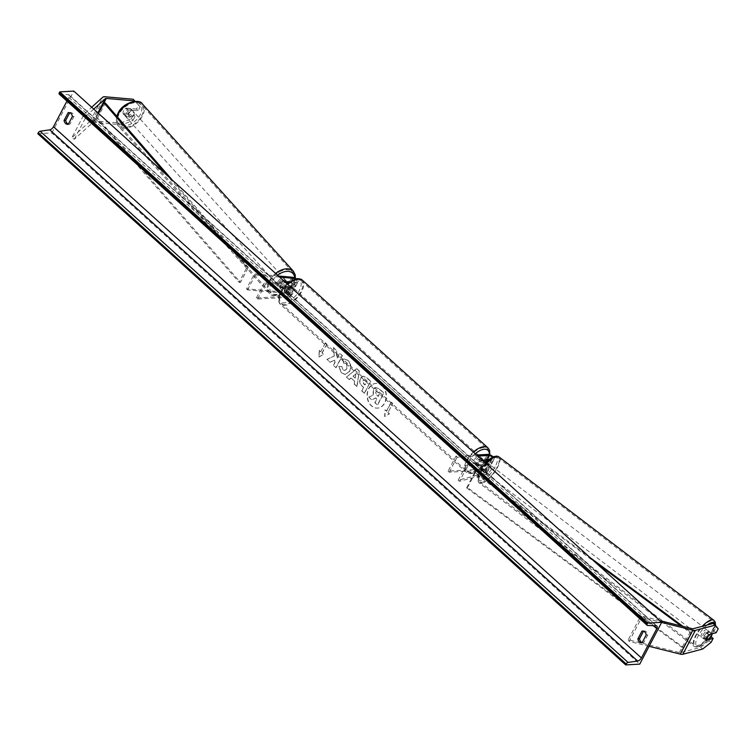 <?xml version="1.0" encoding="UTF-8"?>
<svg xmlns="http://www.w3.org/2000/svg" width="756" height="756" viewBox="0 0 756 756"><rect width="100%" height="100%" fill="white"/><g stroke="black" fill="none" stroke-linecap="round" stroke-linejoin="round"><path stroke-width="0.57" stroke-dasharray="3.78 2.83" d="M482.432 460.31L480.145 460.442A4.583 2.306 132.1 0 0 477.159 466.112L483.273 465.772A2.57 1.011 -152.3 0 1 486.013 466.745A2.57 1.011 -152.3 0 1 487.185 468.446A2.57 1.011 -152.3 0 1 486.817 468.701L481.903 469.996A4.583 1.663 -52.8 0 1 482.564 467.378A4.583 1.663 -52.8 0 1 484.889 464.326L489.803 463.031A2.57 1.011 27.7 0 0 490.172 462.776A2.57 1.011 27.7 0 0 488.99 461.065A2.57 1.011 27.7 0 0 486.25 460.092L485.683 460.12M476.582 455.017L455.934 456.189L448.091 471.13L479.663 469.334L482.092 464.704L475.987 465.053A4.583 2.306 -47.9 0 1 478.964 459.374L485.078 459.034A4.404 1.729 27.7 0 1 489.775 460.697A4.404 1.729 27.7 0 1 491.797 463.626A4.404 1.729 27.7 0 1 491.164 464.061L486.25 465.356A4.583 1.663 127.2 0 0 483.925 468.418A4.583 1.663 127.2 0 0 483.264 471.035L488.178 469.741A4.404 1.729 -152.3 0 0 488.811 469.306L486.382 473.936A4.404 1.729 -152.3 0 1 485.749 474.371L459.544 481.279L467.388 466.339L484.209 461.907M481.903 469.996L483.264 471.035M493.195 456.851A4.404 1.729 -152.3 0 1 494.226 458.996A4.404 1.729 -152.3 0 1 493.592 459.431L487.355 461.075M482.092 464.704A4.404 1.729 -152.3 0 1 486.798 466.376A4.404 1.729 -152.3 0 1 488.811 469.306M479.663 469.334A4.404 1.729 -152.3 0 1 484.369 471.007A4.404 1.729 -152.3 0 1 486.382 473.936M448.091 471.13L449.272 472.188L480.835 470.402A2.57 1.011 -152.3 0 1 483.585 471.375A2.57 1.011 -152.3 0 1 484.757 473.076A2.57 1.011 -152.3 0 1 484.388 473.332L458.183 480.249L459.544 481.279M458.183 480.249L466.027 465.309L467.388 466.339M492.354 457.267A2.57 1.011 -152.3 0 1 492.6 458.145A2.57 1.011 -152.3 0 1 492.232 458.401L489.642 459.081M483.008 460.829L466.027 465.309M455.934 456.189L457.115 457.248L477.754 456.076M449.272 472.188L457.115 457.248M477.159 466.112L475.987 465.053M480.145 460.442L478.964 459.374M484.889 464.326L486.25 465.356M713.059 623.473L716.027 627.149L713.957 631.09L706.728 632.989A4.583 1.663 127.2 0 0 704.412 636.051A4.583 1.663 127.2 0 0 703.751 638.669L705.924 640.323M703.751 638.669L711.103 636.864M711.084 642.354L708.911 640.701L710.971 636.76M708.911 640.701L700.51 647.372L680.655 652.608A2.939 1.153 -152.3 0 1 680.362 652.655A2.939 1.153 -152.3 0 1 679.398 652.541L628.255 639.765L640.804 615.856L641.721 617.444L661.642 622.424M700.51 647.372L702.683 649.026M659.856 620.619L640.804 615.856M649.092 646.323L629.172 641.343L641.721 617.444M628.255 639.765L629.172 641.343M716.027 627.149L718.2 628.803M713.957 631.09L716.13 632.744M706.728 632.989L708.911 634.643M135.107 101.342L140.144 106.823L138.083 110.763L127.745 109.847A4.583 2.892 137.9 0 0 125.061 112.587A4.583 2.892 137.9 0 0 124.759 115.526L135.097 116.433L133.566 114.742L131.506 118.683L133.028 120.374L122.179 124.834L93.772 122.34A2.939 1.153 27.7 0 0 93.423 122.33A2.939 1.153 27.7 0 0 92.808 122.529L74.315 139.255L71.82 137.762L84.37 113.863L91.684 107.248M127.745 109.847L126.214 108.155A4.583 2.892 137.9 0 0 123.54 110.896A4.583 2.892 137.9 0 0 123.237 113.835L133.566 114.742M133.028 120.374L135.097 116.433M122.179 124.834L120.648 123.143L92.251 120.648A5.868 2.306 27.7 0 0 91.542 120.629A5.868 2.306 27.7 0 0 90.314 121.036L71.82 137.762M93.753 109.119L86.864 115.356L84.37 113.863M74.315 139.255L86.864 115.356M138.083 110.763L136.552 109.062L138.622 105.131L135.135 101.332M140.144 106.823L138.622 105.131M120.648 123.143L131.506 118.683M136.552 109.062L126.214 108.155M124.759 115.526L123.237 113.835M283.396 282.271L290.427 282.886A2.57 1.011 -152.3 0 1 293.035 283.982A2.57 1.011 -152.3 0 1 294.037 285.56A2.57 1.011 -152.3 0 1 293.413 285.853L287.299 286.203A4.583 2.306 132.1 0 0 284.322 291.882L290.436 291.532A2.57 1.011 27.7 0 0 291.06 291.24A2.57 1.011 27.7 0 0 290.058 289.652A2.57 1.011 27.7 0 0 287.45 288.565L280.419 287.951A4.583 2.892 -42.1 0 1 280.722 285.003A4.583 2.892 -42.1 0 1 283.396 282.271L282.442 281.213A4.583 2.892 137.9 0 0 279.767 283.944A4.583 2.892 137.9 0 0 279.465 286.893L286.496 287.507A4.404 1.729 27.7 0 1 290.965 289.378A4.404 1.729 27.7 0 1 292.685 292.09A4.404 1.729 27.7 0 1 291.608 292.591L285.494 292.941A4.583 2.306 -47.9 0 1 288.48 287.261L294.585 286.921L297.023 282.29A4.404 1.729 27.7 0 0 298.091 281.78A4.404 1.729 27.7 0 0 295.823 278.69M294.585 286.921A4.404 1.729 -152.3 0 0 295.662 286.411A4.404 1.729 -152.3 0 0 293.952 283.698A4.404 1.729 -152.3 0 0 289.472 281.827L282.442 281.213M278.473 276.016L254.403 273.899L246.56 288.839L284.067 292.137L286.496 287.507M291.06 291.24L288.631 295.87A2.57 1.011 27.7 0 1 287.998 296.163L256.435 297.959L257.607 299.017L289.179 297.231A4.404 1.729 27.7 0 0 290.257 296.721A4.404 1.729 27.7 0 0 288.537 294.008A4.404 1.729 27.7 0 0 284.067 292.137M288.631 295.87A2.57 1.011 27.7 0 0 287.63 294.282A2.57 1.011 27.7 0 0 285.021 293.196L247.514 289.898L246.56 288.839M247.514 289.898L255.358 274.957L254.403 273.899M279.663 277.093L255.358 274.957M289.463 281.591L295.842 281.223A2.57 1.011 27.7 0 0 296.475 280.93A2.57 1.011 27.7 0 0 294.831 278.936M257.607 299.017L265.45 284.076L264.269 283.018L284.917 281.846M265.45 284.076L286.089 282.905M287.828 282.81L297.023 282.29M256.435 297.959L264.269 283.018M280.419 287.951L279.465 286.893M284.322 291.882L285.494 292.941M287.299 286.203L288.48 287.261M476.242 464.779A4.583 2.306 -47.9 0 1 475.127 464.449A4.583 2.306 -47.9 0 1 475.817 460.328A4.583 2.306 -47.9 0 1 480.154 457.314A4.583 2.306 -47.9 0 1 481.27 457.645A4.583 2.306 -47.9 0 1 480.58 461.755A4.583 2.306 -47.9 0 1 476.242 464.779M482.583 460.442L479.937 460.593A4.583 2.306 -47.9 0 0 477.112 465.97L475.694 464.694A4.583 2.306 132.1 0 0 476.063 465.299A4.583 2.306 132.1 0 0 477.178 465.63A4.583 2.306 132.1 0 0 479.758 464.467L481.166 465.743A4.583 2.306 -47.9 0 0 484.038 460.555M483.84 460.224L482.583 459.09A4.583 2.306 132.1 0 0 482.215 458.495A4.583 2.306 132.1 0 0 481.099 458.155A4.583 2.306 132.1 0 0 478.52 459.317L479.937 460.593M477.112 465.97L481.166 465.743M288.102 294.793A4.583 2.306 -47.9 0 1 286.987 294.462A4.583 2.306 -47.9 0 1 287.677 290.351A4.583 2.306 -47.9 0 1 292.024 287.327A4.583 2.306 -47.9 0 1 293.139 287.658A4.583 2.306 -47.9 0 1 292.449 291.769A4.583 2.306 -47.9 0 1 288.102 294.793M284.275 291.74L285.683 293.016A4.583 2.306 132.1 0 0 286.051 293.611A4.583 2.306 132.1 0 0 287.167 293.942A4.583 2.306 132.1 0 0 289.737 292.78L288.329 291.504A4.583 2.306 -47.9 0 0 291.154 286.127L292.563 287.403A4.583 2.306 132.1 0 0 292.194 286.808A4.583 2.306 132.1 0 0 291.088 286.477A4.583 2.306 132.1 0 0 288.508 287.63L287.1 286.363A4.583 2.306 -47.9 0 0 284.275 291.74L288.329 291.504M291.154 286.127L287.1 286.363M478.52 459.317L482.583 459.09M479.758 464.467L475.694 464.694M289.737 292.78L285.683 293.016M288.508 287.63L292.563 287.403M293.205 288.386A4.583 2.306 -47.9 0 1 294.311 288.716A4.583 2.306 -47.9 0 1 293.621 292.827A4.583 2.306 -47.9 0 1 289.283 295.851A4.583 2.306 -47.9 0 1 288.168 295.52A4.583 2.306 -47.9 0 1 288.858 291.41A4.583 2.306 -47.9 0 1 293.205 288.386M475.061 463.721A4.583 2.306 132.1 0 0 479.408 460.697A4.583 2.306 132.1 0 0 480.098 456.577A4.583 2.306 132.1 0 0 478.983 456.246A4.583 2.306 132.1 0 0 474.636 459.27A4.583 2.306 132.1 0 0 473.946 463.381A4.583 2.306 132.1 0 0 475.061 463.721M483.5 447.646A15.148 7.636 132.1 0 0 469.145 457.635A15.148 7.636 132.1 0 0 466.868 471.224A15.148 7.636 132.1 0 0 470.544 472.32A15.148 7.636 132.1 0 0 484.898 462.332A15.148 7.636 132.1 0 0 487.176 448.743A15.148 7.636 132.1 0 0 483.5 447.646M284.766 304.46A15.148 7.636 -47.9 0 1 281.081 303.364A15.148 7.636 -47.9 0 1 283.358 289.775A15.148 7.636 -47.9 0 1 297.722 279.777A15.148 7.636 -47.9 0 1 301.398 280.882A15.148 7.636 -47.9 0 1 299.121 294.471A15.148 7.636 -47.9 0 1 284.766 304.46M703.052 635.012A4.583 1.663 -52.8 0 1 708.192 630.74A4.583 1.663 -52.8 0 1 707.786 633.764A4.583 1.663 -52.8 0 1 702.645 638.036A4.583 1.663 -52.8 0 1 703.052 635.012M706.737 637.469A4.583 1.663 -52.8 0 1 703.732 638.867A4.583 1.663 -52.8 0 1 703.458 638.338L706.737 637.469L709.194 639.33M705.906 640.2L703.458 638.338M706.274 632.961A4.583 1.663 -52.8 0 1 709.289 631.562A4.583 1.663 -52.8 0 1 709.563 632.092L706.274 632.961L708.731 634.823M711.887 633.859L709.563 632.092M485.286 469.448A4.583 1.663 -52.8 0 1 490.436 465.176A4.583 1.663 -52.8 0 1 490.03 468.2A4.583 1.663 -52.8 0 1 484.88 472.472A4.583 1.663 -52.8 0 1 485.286 469.448M483.509 471.12L486.798 470.251A4.583 1.663 -52.8 0 1 483.793 471.649A4.583 1.663 -52.8 0 1 483.509 471.12L481.884 469.882A4.583 1.663 -52.8 0 1 482.564 467.378A4.583 1.663 -52.8 0 1 484.7 464.496L486.335 465.743A4.583 1.663 -52.8 0 1 489.349 464.345A4.583 1.663 -52.8 0 1 489.623 464.874L486.335 465.743M486.798 470.251L485.172 469.013A4.583 1.663 -52.8 0 0 487.308 466.131A4.583 1.663 -52.8 0 0 487.989 463.636L489.623 464.874M481.884 469.882L485.172 469.013M487.989 463.636L484.7 464.496M491.391 469.24A4.583 1.663 -52.8 0 1 486.24 473.511A4.583 1.663 -52.8 0 1 486.647 470.487A4.583 1.663 -52.8 0 1 491.797 466.206A4.583 1.663 -52.8 0 1 491.391 469.24M701.691 633.982A4.583 1.663 127.2 0 0 701.284 637.006A4.583 1.663 127.2 0 0 706.425 632.725A4.583 1.663 127.2 0 0 706.832 629.701A4.583 1.663 127.2 0 0 701.691 633.982M711.887 631.288A15.148 5.49 127.2 0 0 713.229 621.29A15.148 5.49 127.2 0 0 696.238 635.418A15.148 5.49 127.2 0 0 694.887 645.416A15.148 5.49 127.2 0 0 711.887 631.288M481.194 471.924A15.148 5.49 -52.8 0 1 498.185 457.796A15.148 5.49 -52.8 0 1 496.843 467.794A15.148 5.49 -52.8 0 1 479.852 481.922A15.148 5.49 -52.8 0 1 481.194 471.924M381.912 385.683A12.37 9.526 86.8 0 1 385.844 399.262A12.37 9.526 86.8 0 1 377.32 408.117A12.37 9.526 86.8 0 1 371.328 405.84A12.37 9.526 86.8 0 1 367.397 392.26A12.37 9.526 86.8 0 1 375.921 383.405A12.37 9.526 86.8 0 1 381.912 385.683M382.149 385.673A12.37 9.526 86.8 0 1 386.08 399.253A12.37 9.526 86.8 0 1 377.556 408.108A12.37 9.526 86.8 0 1 371.565 405.83A12.37 9.526 86.8 0 1 367.633 392.241A12.37 9.526 86.8 0 1 376.157 383.396A12.37 9.526 86.8 0 1 382.149 385.673M37.8 133.708L51.833 132.914L639.746 664.118M51.833 132.914L73.795 91.089M338.934 366.528L341.684 372.991L345.388 374.428L349.801 371.158C351.568 367.142 351.011 363.579 348.1 360.461L344.434 358.939L342.799 359.355L343.753 363.05L346.541 363.513L347.127 368.701L344.802 370.525L343.186 369.901L341.825 366.528L338.697 366.547L341.447 373.001L345.152 374.447L349.565 371.177C351.342 367.151 350.775 363.589 347.864 360.48L344.197 358.949L342.799 359.355M360.631 378.331L360.612 378.369C359.298 381.374 359.894 384.02 362.398 386.325L363.693 387.488L361.897 390.899L364.505 393.262L370.78 381.308L366.745 377.669L363.438 376.195L360.385 378.378C359.072 381.383 359.667 384.039 362.171 386.335L363.693 387.488M334.332 355.953L333.462 347.59L336.552 350.387L337.252 358.164L339.794 353.317L342.402 355.67L336.127 367.624L333.519 365.261L335.144 362.171L334.899 359.96L330.202 362.266L327.074 359.44L334.332 355.953L333.462 347.59M643.507 631.203L643.602 631.033A4.583 3.534 86.8 0 1 644.093 630.958A4.583 3.534 86.8 0 1 647.835 634.86L643.753 642.628A4.583 3.534 86.8 0 1 643.252 642.704A4.583 3.534 86.8 0 1 642.203 642.553M68.39 124.097A4.583 3.534 -93.2 0 0 69.448 124.249A4.583 3.534 -93.2 0 0 69.939 124.173L74.022 116.405A4.583 3.534 -93.2 0 0 70.289 112.502A4.583 3.534 -93.2 0 0 69.788 112.578L69.703 112.738M388.045 412.474L389.453 413.74L384.899 416.49L385.229 409.922L386.637 411.198L391.343 402.23L392.751 403.506L388.045 412.474L392.751 403.506M319.382 350.425L319.051 356.993L323.615 354.252L322.198 352.976L326.904 344.008L325.496 342.733L320.79 351.701L319.145 350.434L319.051 356.993M351.153 378.066L354.8 381.364L354.347 384.076L357.04 386.514L359.336 370.95L356.841 368.701L346.579 377.064L349.357 379.569L351.153 378.066L354.8 381.364M59.214 94.103A1.833 0.926 132.1 0 0 59.573 94.235L68.257 94.594A3.667 1.852 -47.9 0 1 68.985 94.859A3.667 1.852 -47.9 0 1 68.862 97.448L66.944 101.096M642.118 642.723L643.753 642.628M646.191 634.955L647.835 634.86M642.959 631.071L643.602 631.033M69.146 112.616L69.788 112.578M72.387 116.49L74.022 116.405M68.305 124.258L69.939 124.173M368.73 397.146L371.744 399.877L375.543 397.968L376.686 398.998L374.787 402.627L377.395 404.989L383.689 393.007L379.228 388.981L375.477 387.507L373.162 389.576L373.171 395.01L368.73 397.146L371.98 399.858L375.779 397.949L376.923 398.988L375.023 402.608L377.631 404.97L383.925 392.997L379.465 388.971L375.713 387.497L373.407 389.529L373.398 394.991L368.956 397.136M392.515 403.515L391.343 402.23M387.809 412.483L389.227 413.759L384.662 416.499L384.993 409.932L386.637 411.198M386.401 411.207L391.107 402.239M318.815 357.012L323.615 354.252M323.379 354.262L322.198 352.976M321.962 352.986L326.904 344.008M320.79 351.701L325.496 342.733M325.26 342.751L326.668 344.027M320.553 351.71L319.145 350.434M333.235 347.609L336.325 350.397L337.015 358.174L339.557 353.326L342.166 355.679L335.891 367.633L333.283 365.28L334.908 362.19L334.662 359.979L329.966 362.275L327.074 359.44M326.838 359.45L334.095 355.963M363.456 387.497L361.897 390.899M361.661 390.918L364.505 393.262M364.269 393.271L370.78 381.308M370.544 381.317L366.518 377.679L363.201 376.204L360.395 378.34M362.927 380.854L363.957 380.041L366.48 381.752L364.817 384.908L363.579 383.793L362.927 380.854L364.194 380.032L366.707 381.733L365.053 384.889L363.816 383.774L363.154 380.844M342.572 359.365L343.753 363.05M343.517 363.069L346.305 363.523L346.881 368.748L344.566 370.534L342.959 369.911L341.825 366.528M341.599 366.537L338.697 366.547M354.564 381.374L354.347 384.076M354.11 384.095L357.04 386.514M356.804 386.524L359.336 370.95M359.1 370.969L356.841 368.701M356.605 368.711L346.579 377.064M346.342 377.074L349.357 379.569M349.121 379.588L350.916 378.085M355.112 378.085L353.014 376.195L355.83 373.757L355.339 378.076L353.241 376.186L356.057 373.748L355.339 378.076M375.694 392.118L376.857 391.391L379.795 393.507L378.293 396.38L376.564 394.83L375.694 392.118L376.62 391.4L379.795 393.507M379.569 393.526L378.057 396.399L376.337 394.84L375.675 392.156M126.025 113.646A4.583 2.892 -42.1 0 1 129.427 110.556A4.583 2.892 -42.1 0 1 132.81 110.867A4.583 2.892 -42.1 0 1 132.801 114.241A4.583 2.892 -42.1 0 1 129.399 117.331A4.583 2.892 -42.1 0 1 126.006 117.01A4.583 2.892 -42.1 0 1 126.025 113.646M132.413 110.612L130.694 108.703A4.583 2.892 -42.1 0 1 130.315 111.491A4.583 2.892 -42.1 0 1 127.868 114.09L123.162 113.674A4.583 2.892 -42.1 0 1 123.54 110.896A4.583 2.892 -42.1 0 1 125.987 108.297L127.707 110.196A4.583 2.892 -42.1 0 1 132.054 110.017A4.583 2.892 -42.1 0 1 132.413 110.612L127.707 110.196M130.694 108.703L125.987 108.297M123.162 113.674L124.882 115.573L129.588 115.989A4.583 2.892 -42.1 0 1 125.241 116.169A4.583 2.892 -42.1 0 1 124.882 115.573M129.588 115.989L127.868 114.09M278.813 282.886A4.583 2.892 -42.1 0 1 282.215 279.796A4.583 2.892 -42.1 0 1 285.607 280.117A4.583 2.892 -42.1 0 1 285.588 283.481A4.583 2.892 -42.1 0 1 282.186 286.571A4.583 2.892 -42.1 0 1 278.794 286.259A4.583 2.892 -42.1 0 1 278.813 282.886M279.2 286.515L283.906 286.93A4.583 2.892 -42.1 0 1 279.559 287.1A4.583 2.892 -42.1 0 1 279.2 286.515L280.344 287.781A4.583 2.892 -42.1 0 1 280.722 285.003A4.583 2.892 -42.1 0 1 283.169 282.404L282.026 281.137A4.583 2.892 -42.1 0 1 286.363 280.958A4.583 2.892 -42.1 0 1 286.722 281.553L282.026 281.137M283.906 286.93L285.05 288.197A4.583 2.892 -42.1 0 0 287.497 285.598A4.583 2.892 -42.1 0 0 287.875 282.82L286.722 281.553M280.344 287.781L285.05 288.197M287.875 282.82L283.169 282.404M277.858 281.827A4.583 2.892 -42.1 0 1 281.26 278.737A4.583 2.892 -42.1 0 1 284.653 279.058A4.583 2.892 -42.1 0 1 284.634 282.423A4.583 2.892 -42.1 0 1 281.232 285.513A4.583 2.892 -42.1 0 1 277.839 285.201A4.583 2.892 -42.1 0 1 277.858 281.827M133.755 115.299A4.583 2.892 137.9 0 0 133.765 111.926A4.583 2.892 137.9 0 0 130.382 111.614A4.583 2.892 137.9 0 0 126.98 114.704A4.583 2.892 137.9 0 0 126.961 118.068A4.583 2.892 137.9 0 0 130.353 118.39A4.583 2.892 137.9 0 0 133.755 115.299M141.561 115.98A15.148 9.544 137.9 0 0 141.608 104.848A15.148 9.544 137.9 0 0 130.41 103.808A15.148 9.544 137.9 0 0 119.164 114.014A15.148 9.544 137.9 0 0 119.117 125.156A15.148 9.544 137.9 0 0 130.315 126.195A15.148 9.544 137.9 0 0 141.561 115.98M292.44 283.113A15.148 9.544 -42.1 0 1 281.194 293.319A15.148 9.544 -42.1 0 1 269.996 292.279A15.148 9.544 -42.1 0 1 270.043 281.147A15.148 9.544 -42.1 0 1 281.298 270.931A15.148 9.544 -42.1 0 1 292.487 271.971A15.148 9.544 -42.1 0 1 292.44 283.113M683.008 648.128L683.915 647.845L467.52 487.582L466.613 487.866L683.008 648.128L690.852 633.188L681.024 625.902M466.613 487.866L474.456 472.925L596.115 563.022M467.52 487.582L475.363 472.642L474.456 472.925M683.915 647.845L691.759 632.904L682.961 626.393M590.275 557.748L475.363 472.642M690.852 633.188L691.759 632.904M93.772 122.34L98.478 113.381L96.125 117.851L239.085 282.281L246.928 267.34L166.556 174.901M96.125 117.851L97.505 118.002L240.465 282.432L248.308 267.492L246.928 267.34M240.465 282.432L239.085 282.281M172.396 180.174L248.308 267.492M97.505 118.002L105.349 103.062M491.164 464.061L493.592 459.431M485.749 474.371L488.178 469.741M480.835 470.402L483.273 465.772M484.388 473.332L486.817 468.701M489.803 463.031L492.232 458.401M485.078 459.034L487.507 454.394M680.655 652.608L693.205 628.708M679.398 652.541L691.948 628.633M92.251 120.648L104.8 96.74M92.808 122.529L97.883 112.852M90.314 121.036L102.863 97.137M289.472 281.827L291.901 277.197M289.179 297.231L291.608 292.591M285.021 293.196L287.45 288.565M287.998 296.163L290.436 291.532M290.427 282.886L291.873 280.136M293.413 285.853L295.842 281.223M475.203 453.77A14.487 7.295 132.1 0 0 467.217 466.461A14.487 7.295 132.1 0 0 471.999 472.85A14.487 7.295 132.1 0 0 483.112 466.48A14.487 7.295 132.1 0 0 489.302 454.668M487.97 447.864A16.33 8.221 -47.9 0 1 485.513 462.511A16.33 8.221 -47.9 0 1 470.043 473.275A16.33 8.221 -47.9 0 1 466.074 472.094A16.33 8.221 -47.9 0 1 473.322 452.079M287.545 284.218A16.33 8.221 132.1 0 0 280.296 304.233A16.33 8.221 132.1 0 0 284.256 305.415A16.33 8.221 132.1 0 0 299.726 294.651A16.33 8.221 132.1 0 0 302.183 280.003M296.257 279.257A14.487 7.295 -47.9 0 1 299.3 290.531A14.487 7.295 -47.9 0 1 283.869 302.863A14.487 7.295 -47.9 0 1 280.826 291.58A14.487 7.295 -47.9 0 1 296.257 279.257M707.229 625.004A14.487 5.254 127.2 0 0 697.939 636.363A14.487 5.254 127.2 0 0 698.742 646.295A14.487 5.254 127.2 0 0 712.02 633.991M712.133 633.793A14.487 5.254 127.2 0 0 712.908 632.413A14.487 5.254 127.2 0 0 715.129 625.051M713.938 620.355A16.33 5.916 -52.8 0 1 712.492 631.128A16.33 5.916 -52.8 0 1 694.178 646.352A16.33 5.916 -52.8 0 1 695.624 635.579A16.33 5.916 -52.8 0 1 702.267 626.318M486.325 463.825A16.33 5.916 127.2 0 0 480.589 472.084A16.33 5.916 127.2 0 0 479.134 482.857A16.33 5.916 127.2 0 0 497.448 467.633A16.33 5.916 127.2 0 0 498.903 456.86M495.142 466.849A14.487 5.254 -52.8 0 1 481.459 480.627A14.487 5.254 -52.8 0 1 480.173 470.799A14.487 5.254 -52.8 0 1 493.857 457.021A14.487 5.254 -52.8 0 1 495.142 466.849M68.862 97.448L653.496 625.694M68.257 94.594L656.18 625.798M59.573 94.235L647.495 625.448M117.936 114.666A14.487 9.129 137.9 0 0 123.984 125.779A14.487 9.129 137.9 0 0 140.115 114.884A14.487 9.129 137.9 0 0 135.607 102.136A14.487 9.129 137.9 0 0 118.701 113.003M142.487 104.054A16.33 10.282 -42.1 0 1 142.43 116.055A16.33 10.282 -42.1 0 1 130.315 127.055A16.33 10.282 -42.1 0 1 118.248 125.94A16.33 10.282 -42.1 0 1 117.142 116.622M275.609 273.436A16.33 10.282 137.9 0 0 269.183 281.071A16.33 10.282 137.9 0 0 269.127 293.063A16.33 10.282 137.9 0 0 281.194 294.188A16.33 10.282 137.9 0 0 293.309 283.188A16.33 10.282 137.9 0 0 293.366 271.187M294.575 277.991A14.487 9.129 -42.1 0 1 292.912 284.124A14.487 9.129 -42.1 0 1 276.006 294.991A14.487 9.129 -42.1 0 1 271.489 282.243A14.487 9.129 -42.1 0 1 277.556 275.193M487.185 468.446L484.757 473.076M490.172 462.776L492.6 458.145M491.797 463.626L494.226 458.996M290.257 296.721L292.685 292.09M294.037 285.56L296.475 280.93M295.662 286.411L298.091 281.78M286.874 283.613L280.911 290.843L278.482 297.061L278.406 300.623L280.296 304.233L466.074 472.094L470.931 473.615L473.426 473.171L480.655 469.117L487.355 461.264L489.822 454.838M481.27 457.645L482.215 458.495M476.063 465.299L475.127 464.449M293.139 287.658L292.194 286.808M286.987 294.462L286.051 293.611M294.311 288.716L480.098 456.577M281.081 303.364L466.868 471.224M301.398 280.882L487.176 448.743M288.168 295.52L473.946 463.381M485.465 463.041L479.909 470.979C476.979 475.439 476.724 479.399 479.134 482.857L694.178 646.352L696.191 647.127L699.196 646.654L702.504 644.83L707.021 640.823L712.029 634.227M712.322 633.745L715.535 625.495M702.645 638.036L703.732 638.867M709.289 631.562L708.192 630.74M484.88 472.472L483.793 471.649M490.436 465.176L489.349 464.345M486.24 473.511L701.284 637.006M498.185 457.796L713.229 621.29M479.852 481.922L694.887 645.416M491.797 466.206L706.832 629.701M656.898 626.072L68.985 94.859M641.617 642.798L643.252 642.704M644.093 630.958L642.458 631.052M68.645 112.597L70.289 112.502M67.813 124.334L69.448 124.249M116.783 116.207L116.405 122.321L118.248 125.94L269.127 293.063C271.65 298.743 288.754 295.086 293.574 283.925L295.369 278.406M132.81 110.867L132.054 110.017M125.241 116.169L126.006 117.01M285.607 280.117L286.363 280.958M278.794 286.259L279.559 287.1M284.653 279.058L133.765 111.926M269.996 292.279L119.117 125.156M292.487 271.971L141.608 104.848M277.839 285.201L126.961 118.068"/><path stroke-width="1.13" d="M487.355 461.075L484.209 461.907M489.642 459.081L483.008 460.829M477.754 456.076L488.678 455.462A2.57 1.011 -152.3 0 1 492.354 457.267M476.582 455.017L487.507 454.394A4.404 1.729 -152.3 0 1 493.195 456.851M485.683 460.12L482.432 460.31M682.838 654.261L695.388 630.362L715.233 625.127L718.2 628.803L716.13 632.744L708.911 634.643A4.583 1.663 127.2 0 0 706.586 637.705A4.583 1.663 127.2 0 0 705.924 640.323L713.154 638.414L711.084 642.354L702.683 649.026L682.838 654.261A5.868 2.306 -152.3 0 1 682.243 654.356A5.868 2.306 -152.3 0 1 680.305 654.12L649.092 646.323M715.233 625.127L713.059 623.473L693.205 628.708A2.939 1.153 -152.3 0 1 692.912 628.746A2.939 1.153 -152.3 0 1 691.948 628.633L659.856 620.619M711.103 636.864L713.154 638.414M695.388 630.362A5.868 2.306 -152.3 0 1 694.792 630.447A5.868 2.306 -152.3 0 1 692.855 630.22L661.642 622.424M135.135 101.332L133.198 99.234L134.729 100.935L106.322 98.431A2.939 1.153 27.7 0 0 105.972 98.422A2.939 1.153 27.7 0 0 105.358 98.63L93.753 109.119M133.198 99.234L104.8 96.74A5.868 2.306 27.7 0 0 104.092 96.73A5.868 2.306 27.7 0 0 102.863 97.137L91.684 107.248M295.823 278.69A4.404 1.729 27.7 0 0 291.901 277.197L278.473 276.016M294.831 278.936A2.57 1.011 27.7 0 0 292.865 278.255L279.663 277.093M284.917 281.846L289.463 281.591M286.089 282.905L287.828 282.81M483.991 460.366L482.583 460.442M705.906 640.2A4.583 1.663 -52.8 0 1 706.586 637.705A4.583 1.663 -52.8 0 1 708.731 634.823L712.01 633.953A4.583 1.663 -52.8 0 1 711.33 636.457A4.583 1.663 -52.8 0 1 709.194 639.33L705.906 640.2M639.746 664.118L661.708 622.292L647.684 623.086L647.193 624.021A1.833 0.926 132.1 0 0 647.127 625.316A1.833 0.926 132.1 0 0 647.495 625.448L656.18 625.798A3.667 1.852 -47.9 0 1 656.898 626.072A3.667 1.852 -47.9 0 1 656.775 628.661L641.409 657.937A3.667 1.852 -47.9 0 1 637.677 661.037L628.075 662.436A1.833 0.926 132.1 0 0 626.204 663.985L625.722 664.911L639.746 664.118M647.684 623.086L59.762 91.882L73.795 91.089L661.708 622.292M642.203 642.553A4.583 3.534 86.8 0 1 641.031 641.863A4.583 3.534 86.8 0 1 639.519 638.801L643.507 631.203M69.703 112.738L65.715 120.346A4.583 3.534 -93.2 0 0 67.227 123.398A4.583 3.534 -93.2 0 0 68.39 124.097M64.071 120.44A4.583 3.534 -93.2 0 0 65.592 123.493A4.583 3.534 -93.2 0 0 67.813 124.334A4.583 3.534 -93.2 0 0 68.305 124.258L72.387 116.49A4.583 3.534 -93.2 0 0 68.645 112.597A4.583 3.534 -93.2 0 0 68.153 112.672L64.071 120.44L65.715 120.346M637.884 638.896L641.957 631.128A4.583 3.534 86.8 0 1 642.458 631.052A4.583 3.534 86.8 0 1 646.191 634.955L642.118 642.723A4.583 3.534 86.8 0 1 641.617 642.798A4.583 3.534 86.8 0 1 639.396 641.948A4.583 3.534 86.8 0 1 637.884 638.896L639.519 638.801M66.944 101.096L53.487 126.734A3.667 1.852 -47.9 0 1 49.764 129.834L40.153 131.223A1.833 0.926 132.1 0 0 38.291 132.782L37.8 133.708L625.722 664.911M59.762 91.882L59.27 92.808A1.833 0.926 132.1 0 0 59.214 94.103L647.127 625.316M641.957 631.128L642.959 631.071M68.153 112.672L69.146 112.616M681.024 625.902L596.115 563.022M682.961 626.393L590.275 557.748M106.322 98.431L98.478 113.381L103.969 102.92L166.556 174.901M103.969 102.92L105.349 103.062L172.396 180.174M486.325 459.96L488.678 455.462M680.305 654.12L692.855 630.22M97.883 112.852L105.358 98.63M291.873 280.136L292.865 278.255M489.302 454.668A14.487 7.295 132.1 0 0 484.398 449.244A14.487 7.295 132.1 0 0 475.203 453.77M473.322 452.079A16.33 8.221 -47.9 0 1 484.001 446.683A16.33 8.221 -47.9 0 1 487.97 447.864L302.183 280.003A16.33 8.221 132.1 0 0 298.223 278.822A16.33 8.221 132.1 0 0 287.545 284.218M715.129 625.051A14.487 5.254 127.2 0 0 707.229 625.004M702.267 626.318A16.33 5.916 -52.8 0 1 713.938 620.355L498.903 456.86A16.33 5.916 127.2 0 0 486.325 463.825M653.496 625.694L656.775 628.661M53.487 126.734L641.409 657.937M59.27 92.808L647.193 624.021M38.291 132.782L626.204 663.985M40.153 131.223L628.075 662.436M49.764 129.834L637.677 661.037M117.142 116.622A16.33 10.282 -42.1 0 1 118.295 113.939A16.33 10.282 -42.1 0 1 130.419 102.939A16.33 10.282 -42.1 0 1 142.487 104.054L293.366 271.187A16.33 10.282 137.9 0 0 275.609 273.436M277.556 275.193A14.487 9.129 -42.1 0 1 294.575 277.991M118.701 113.003A14.487 9.129 137.9 0 0 117.936 114.666M489.822 454.838L489.567 450.33L487.97 447.864M286.874 283.613L297.335 278.491L302.183 280.003M712.029 634.227L712.322 633.745M485.465 463.041L490.701 458.297L493.8 456.596L496.862 456.085L498.903 456.86M715.535 625.495L715.233 622.103L713.938 620.355M116.783 116.207L118.031 113.202C122.85 102.041 139.964 98.384 142.487 104.054M295.369 278.406L295.209 274.806L293.366 271.187"/></g></svg>
